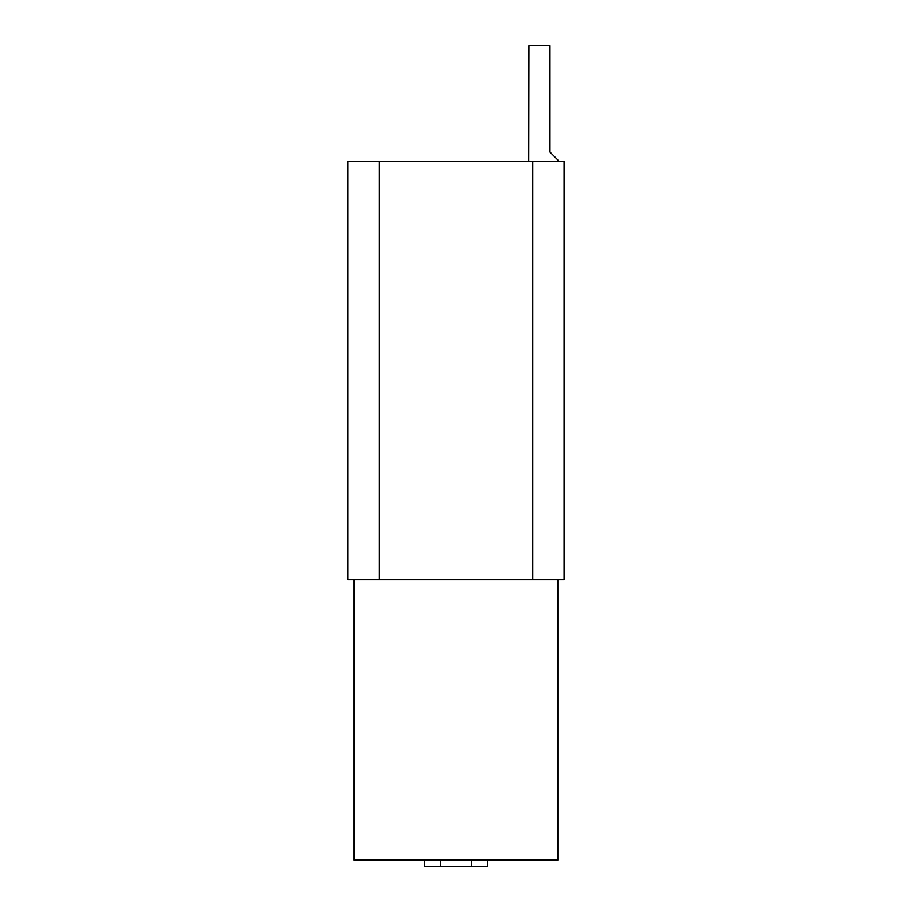 <?xml version="1.0" encoding="UTF-8"?>
<svg xmlns="http://www.w3.org/2000/svg" width="912" height="912" viewBox="0 0 912 912"><rect width="100%" height="100%" fill="white"/><g stroke="black" fill="none" stroke-linecap="round" stroke-linejoin="round"><path stroke-width="1.37" d="M347.917 579.747L347.917 161.515L379.244 161.515L379.244 579.747L347.917 579.747M548.009 161.515L557.813 161.515L557.813 159.953L549.982 152.122L549.982 45.6L528.926 45.6L528.721 161.515M379.244 579.747L564.083 579.747L564.083 161.515L379.244 161.515M354.187 579.747L354.187 860.13L557.813 860.13L557.813 579.747M424.673 860.13L424.673 866.4L440.336 866.4L440.336 860.13M471.664 860.13L471.664 866.4L440.336 866.4M487.327 860.13L487.327 866.4L471.664 866.4M532.756 579.747L532.756 161.515"/></g></svg>
